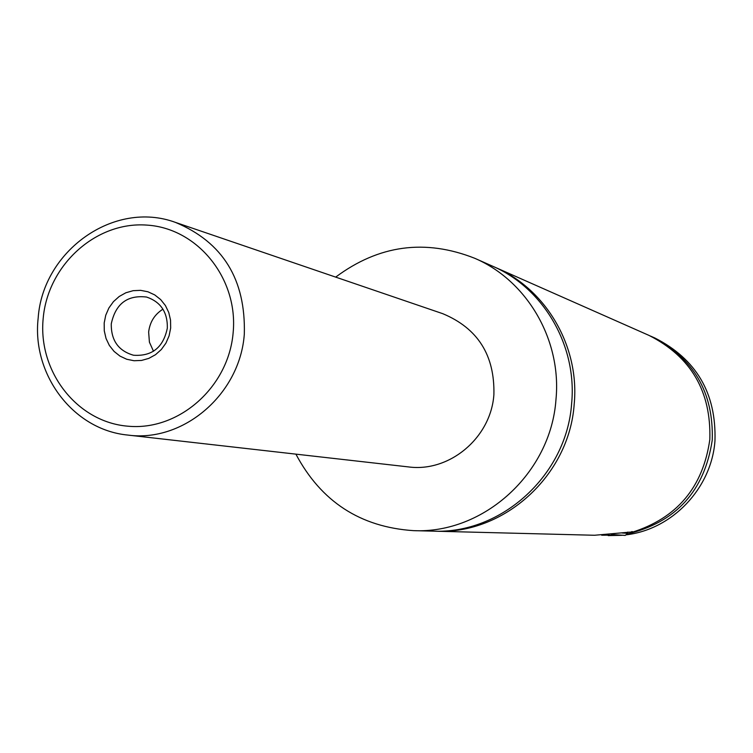 <?xml version="1.0" encoding="UTF-8"?>
<svg xmlns="http://www.w3.org/2000/svg" width="753" height="753" viewBox="0 0 753 753"><rect width="100%" height="100%" fill="white"/><g stroke="black" fill="none" stroke-linecap="round" stroke-linejoin="round"><path stroke-width="1.13" d="M335.678 277.113C378.806 244.989 425.163 238.71 474.748 258.288L492.434 266.12C543.638 288.032 577.316 345.843 571.621 403.646C566.708 475.087 501.442 534.376 432.881 531.138L413.548 530.649C360.358 527.128 321.136 501.63 295.901 454.144M493.874 266.769L495.323 267.4C546.302 289.218 579.848 346.775 574.181 404.305C569.287 475.416 504.312 534.442 436.043 531.223L434.462 531.176M622.129 533.002L627.729 533.303L627.814 532.051M627.691 533.331L625.197 535.421L611.492 534.498M631.805 531.552L631.729 532.39L632.548 531.665M601.666 535.214L619.7 535.138M436.043 531.223L594.541 535.261L632.52 531.9M170.658 328.082L170.545 320.157L168.766 312.514L165.406 305.53L160.643 299.553L154.704 294.894L147.908 291.769L140.595 290.347L133.121 290.686L125.864 292.766L119.2 296.484L113.439 301.652L108.874 308.015L105.74 315.243L104.187 322.981L104.281 330.859L106.032 338.464L109.345 345.429L114.07 351.406L119.962 356.094L126.73 359.256L134.034 360.734L141.526 360.442L148.802 358.39L155.523 354.691L161.321 349.524L165.924 343.142L169.086 335.866L170.658 328.082M111.275 323.809C111.02 340.412 118.437 350.889 133.526 355.237C152.068 356.489 163.335 347.453 167.335 328.11C167.665 312.241 160.747 301.887 146.6 297.049C127.37 294.828 115.595 303.751 111.275 323.809M162.959 309.182C154.629 314.396 149.856 322.02 148.642 332.054L149.414 342.163L153.499 351.265M175.468 222.399L442.755 313.681C477.788 328.28 494.834 355.247 493.893 394.591C490.994 437.747 449.466 472.564 408.324 466.898L127.681 435.055C183.299 442.802 240.066 394.205 244.311 334.181C245.826 279.485 222.879 242.221 175.468 222.399C113.825 199.724 42.686 251.135 38.168 318.086C31.692 374.1 72.815 429.737 127.681 435.055M474.748 258.288C527.269 280.765 561.832 340.168 555.968 399.579C550.904 473.016 483.887 533.971 413.548 530.649M495.323 267.4L649.03 335.414C691.019 356.753 711.293 391.447 709.825 439.507C703.048 487.247 677.013 518.205 631.729 532.39M650.394 336.026L654.865 337.993C696.374 359.087 716.404 393.367 714.964 440.834C711.566 488.33 672.184 529.613 625.856 534.865M621.922 535.298L608.217 535.609M651.769 336.629C693.532 357.844 713.693 392.351 712.244 440.129C704.507 491.088 675.996 522.431 626.703 534.15M233.129 332.864C238.503 278.516 197.493 228.018 146.666 225.091C95.913 221.373 47.844 265.047 43.194 318.312C37.791 371.511 77.07 422.132 127.944 426.198C178.734 431.064 228.526 387.277 233.129 332.864"/></g></svg>
